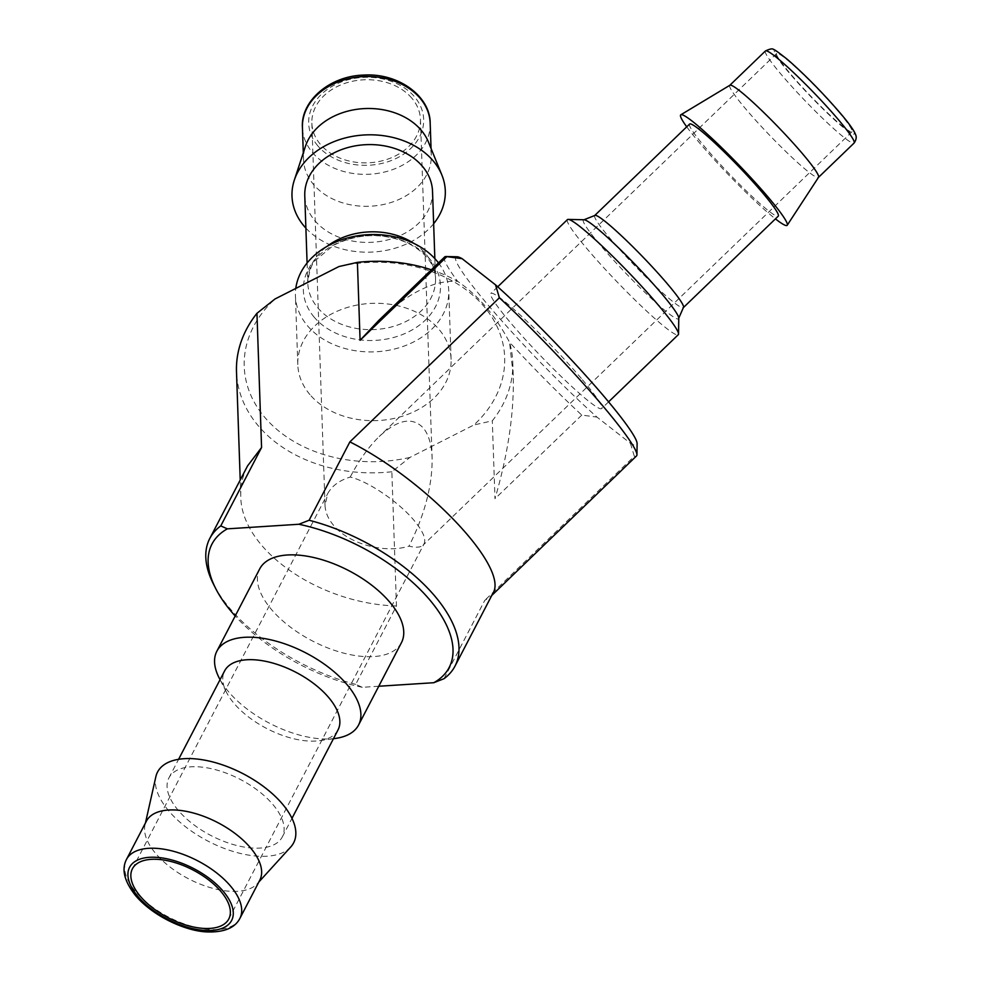 <?xml version="1.0" encoding="UTF-8"?>
<svg xmlns="http://www.w3.org/2000/svg" width="981" height="981" viewBox="0 0 981 981"><rect width="100%" height="100%" fill="white"/><g stroke="black" fill="none" stroke-linecap="round" stroke-linejoin="round"><path stroke-width="0.74" stroke-dasharray="4.91 3.68" d="M457.036 256.777A130.314 12.128 -133.9 0 0 496.165 314.435A130.314 12.128 -133.9 0 0 597 417.109L630.427 443.302A130.314 12.128 -133.9 0 0 637.11 443.608M444.675 256.924A138.223 12.863 -133.9 0 0 457.673 281.351C478.311 295.502 495.601 315.808 509.544 342.271A138.223 12.863 -133.9 0 0 581.782 415.098L597 417.109M581.365 378.482A79.89 7.431 -133.9 0 0 524.761 319.23A79.89 7.431 -133.9 0 0 490.819 293.454A79.89 7.431 -133.9 0 0 540.899 356.14A79.89 7.431 -133.9 0 0 601.696 408.501A79.89 7.431 -133.9 0 0 581.365 378.482M309.984 394.669A76.702 58.676 -2 0 1 297.795 364.613A76.702 58.676 -2 0 1 372.437 303.337A76.702 58.676 -2 0 1 451.101 359.34A76.702 58.676 -2 0 1 397.047 417.734A76.702 58.676 -2 0 1 309.984 394.669M338.972 266.538A130.314 99.694 -2 0 1 483.989 306.44A130.314 99.694 -2 0 1 473.872 424.994L492.303 420.824A138.223 105.74 -2 0 0 512.769 362.308A138.223 105.74 -2 0 0 509.544 342.271L513.21 375.134C514.277 412.045 508.207 453.259 494.988 498.74L492.303 420.824M378.764 686.246L362.271 687.301L355.686 684.358L396.471 605.988L391.848 471.763L409.935 457.416L473.872 424.994M409.935 457.416A130.314 99.694 -2 0 1 264.919 417.526A130.314 99.694 -2 0 1 275.036 298.96M431.309 269.8A138.223 105.74 -2 0 1 457.673 281.351C433.958 279.941 407.593 293.037 378.58 320.628M362.271 687.301A133.698 66.242 27.5 0 1 235.182 615.994M401.437 642.678A79.89 39.583 27.5 0 1 373.81 656.571A79.89 39.583 27.5 0 1 289.518 626.43A79.89 39.583 27.5 0 1 259.707 568.894M444.001 678.705L484.798 600.335L490.206 596.963L492.793 593.505M630.427 443.302L634.302 456.239L484.798 600.335M634.302 456.239A138.223 12.863 -133.9 0 0 636.497 455.969M581.782 415.098L494.988 498.74M396.471 605.988C318.003 603.671 240.676 549.041 240.762 495.981C240.431 485.35 242.712 475.307 247.592 465.852M391.848 471.763A138.223 105.74 -2 0 1 236.495 371.824M355.686 684.358A138.223 68.474 27.5 0 1 213.65 584.517M350.205 477.06C358.985 460.322 368.66 446.809 379.206 436.533C397.722 419.476 412.376 416.582 423.191 427.875C428.611 434.399 431.591 444.43 432.118 457.955C432.413 485.485 424.699 514.878 409.003 546.135C415.846 547.815 420.542 547.484 423.081 545.154L424.099 543.793C426.257 538.814 422.86 530.966 413.921 520.237C398.593 501.88 368.218 481.291 350.205 477.06C339.377 480.42 331.872 485.938 327.715 493.615L325.03 505.46C325.336 512.29 328.194 518.937 333.614 525.387C348.819 544.001 384.748 553.885 409.003 546.135M838.215 111.319A54.323 5.052 -133.9 0 0 799.711 71.024A54.323 5.052 -133.9 0 0 776.633 53.489A54.323 5.052 -133.9 0 0 810.698 96.113A54.323 5.052 -133.9 0 0 852.035 131.724A54.323 5.052 -133.9 0 0 838.215 111.319M411.824 98.149A54.323 41.558 178 0 0 350.156 81.803A54.323 41.558 178 0 0 311.86 123.177A54.323 41.558 178 0 0 367.593 162.846A54.323 41.558 178 0 0 420.457 119.437A54.323 41.558 178 0 0 411.824 98.149M729.876 85.261A63.912 5.947 -133.9 0 0 729.766 85.347A63.912 5.947 -133.9 0 0 769.84 135.488A63.912 5.947 -133.9 0 0 818.485 177.377L818.522 177.34M686.725 126.831A76.702 7.137 -133.9 0 0 775.431 218.873M689.557 124.097A63.912 5.947 -133.9 0 0 729.631 174.238A63.912 5.947 -133.9 0 0 778.276 216.139M567.398 219.634A79.89 7.431 -133.9 0 0 617.49 282.32A79.89 7.431 -133.9 0 0 678.288 334.693M428.439 142.049A63.912 48.903 -2 0 1 431.284 155.206A63.912 48.903 -2 0 1 386.232 203.864A63.912 48.903 -2 0 1 313.675 184.649A63.912 48.903 -2 0 1 303.521 159.596A63.912 48.903 -2 0 1 305.459 146.292M433.639 223.717A76.702 58.676 -2 0 1 305.888 228.119M432.523 191.295A63.912 48.903 -2 0 1 387.483 239.965A63.912 48.903 -2 0 1 314.926 220.737A63.912 48.903 -2 0 1 304.772 195.697M438.47 262.896A76.702 58.676 -2 0 1 448.734 290.584A76.702 58.676 -2 0 1 394.681 348.978A76.702 58.676 -2 0 1 307.605 325.913A76.702 58.676 -2 0 1 295.428 295.857A76.702 58.676 -2 0 1 295.784 288.439M335.514 738.423A79.89 39.583 27.5 0 1 330.965 738.877A79.89 39.583 27.5 0 1 219.094 677.81M338.016 729.925A63.912 31.662 27.5 0 1 319.548 740.667A63.912 31.662 27.5 0 1 315.907 741.035A63.912 31.662 27.5 0 1 234.079 703.426A63.912 31.662 27.5 0 1 226.403 692.181A63.912 31.662 27.5 0 1 224.624 670.894M259.793 880.178A63.912 31.662 27.5 0 1 257.414 883.574A63.912 31.662 27.5 0 1 210.375 887.646A63.912 31.662 27.5 0 1 155.856 853.691A63.912 31.662 27.5 0 1 144.98 825.058A63.912 31.662 27.5 0 1 146.402 821.146M290.768 846.946A76.702 38.001 27.5 0 1 234.324 851.827A76.702 38.001 27.5 0 1 168.904 811.079A76.702 38.001 27.5 0 1 155.856 776.719M178.358 810.478A63.912 31.662 27.5 0 1 168.904 777.933A63.912 31.662 27.5 0 1 240.21 779.368A63.912 31.662 27.5 0 1 282.283 836.965A63.912 31.662 27.5 0 1 236.642 845.463A63.912 31.662 27.5 0 1 178.358 810.478M839.613 112.41A57.523 5.359 -133.9 0 0 774.732 51.037A57.523 5.359 -133.9 0 0 828.651 114.372A57.523 5.359 -133.9 0 0 839.613 112.41M765.401 51A63.912 5.947 -133.9 0 0 805.475 101.153A63.912 5.947 -133.9 0 0 854.108 143.042M594.694 215.526A63.912 5.947 -133.9 0 0 634.756 265.679A63.912 5.947 -133.9 0 0 683.401 307.568M583.977 219.769A68.596 6.389 -133.9 0 0 626.344 273.785A68.596 6.389 -133.9 0 0 678.766 318.114M317.807 145.826A57.523 44.01 -2 0 1 363.375 77.376A57.523 44.01 -2 0 1 417.305 140.712A57.523 44.01 -2 0 1 317.807 145.826M430.181 123.214A63.912 48.903 -2 0 1 385.141 171.883A63.912 48.903 -2 0 1 312.571 152.656A63.912 48.903 -2 0 1 302.43 127.616M413.859 243.411A63.912 48.903 -2 0 1 435.527 278.53A63.912 48.903 -2 0 1 390.487 327.2A63.912 48.903 -2 0 1 317.93 307.973A63.912 48.903 -2 0 1 307.776 282.933A63.912 48.903 -2 0 1 326.98 246.403M314.239 317.243A68.596 52.483 -2 0 1 368.586 235.624A68.596 52.483 -2 0 1 432.879 311.149A68.596 52.483 -2 0 1 314.239 317.243M239.855 918.474A63.912 31.662 27.5 0 1 194.213 926.971A63.912 31.662 27.5 0 1 135.93 891.974A63.912 31.662 27.5 0 1 126.475 859.442M491.775 595.442L490.206 596.963M240.762 495.981L240.222 480.016M513.21 375.134L512.769 362.308M776.633 53.489L379.206 436.533M852.035 131.724L423.081 545.154M311.86 123.177L325.03 505.46M420.457 119.437L432.118 457.955M497.71 286.808L490.819 293.454M608.6 401.854L601.696 408.501M431.284 155.206L431.051 148.462M303.521 159.596L303.288 152.864M307.09 263.006L307.776 282.933C309.236 270.756 311.897 263.141 315.747 260.1L333.368 245.397C357.501 233.355 382.063 232.448 407.066 242.687C431.615 255.195 435.503 270.388 435.527 278.53L434.841 258.604M451.101 359.34L448.734 290.584M297.795 364.613L295.428 295.857M319.548 740.667L333.43 738.718M226.403 692.181L220.051 679.686M257.414 883.574L258.837 882.005M144.98 825.058L145.446 822.985M282.283 836.965L291.982 818.338M168.904 777.933L178.603 759.306M228.794 918.964L424.099 543.793M132.41 868.798L327.715 493.615"/><path stroke-width="1.47" d="M491.775 595.442L636.497 455.969A138.223 12.863 -133.9 0 0 636.951 454.694L637.11 443.608A130.314 12.128 -133.9 0 0 589.054 379.242A130.314 12.128 -133.9 0 0 495.515 284.846L462.088 258.653L446.87 256.642A138.223 12.863 -133.9 0 0 445.95 256.519A138.223 12.863 -133.9 0 0 444.675 256.924L378.58 320.628L360.088 340.297L357.403 262.368L338.972 266.538L275.036 298.96L256.948 313.307L261.571 447.532L247.592 465.852L209.787 538.471A138.223 68.474 27.5 0 1 220.774 525.902L227.359 528.845L298.886 524.259L309.101 520.249A138.223 68.474 27.5 0 1 454.988 666.124A138.223 68.474 27.5 0 1 444.001 678.705L433.786 682.715L378.764 686.246M462.088 258.653A130.314 12.128 -133.9 0 0 457.036 256.777L445.95 256.519M357.403 262.368A138.223 105.74 -2 0 1 431.309 269.8M298.886 524.259A133.698 66.242 27.5 0 1 429.384 599.452A133.698 66.242 27.5 0 1 433.786 682.715M235.182 615.994A133.698 66.242 27.5 0 1 215.722 588.575A133.698 66.242 27.5 0 1 227.359 528.845M220.051 679.686L219.094 677.81A79.89 39.583 27.5 0 1 216.862 651.2L259.707 568.894A79.89 39.583 27.5 0 1 348.856 570.672A79.89 39.583 27.5 0 1 401.437 642.678L358.592 724.984A79.89 39.583 27.5 0 1 335.514 738.423L333.43 738.718M309.101 520.249L349.886 441.879C427.262 480.776 509.838 568.391 492.793 593.505L454.988 666.124M446.87 256.642L360.088 340.297M636.951 454.694A138.223 12.863 -133.9 0 0 499.39 297.783L349.886 441.879M240.222 480.016L236.495 371.824A138.223 105.74 -2 0 1 256.948 313.307M499.39 297.783L495.515 284.846M215.722 588.575L213.65 584.517A138.223 68.474 27.5 0 1 209.787 538.471M220.774 525.902L261.571 447.532M818.485 177.377A63.912 5.947 -133.9 0 0 818.559 177.279A63.912 5.947 -133.9 0 0 802.213 153.367A63.912 5.947 -133.9 0 0 757.369 106.377A63.912 5.947 -133.9 0 0 729.876 85.261L680.814 114.802A76.702 7.137 -133.9 0 0 686.725 126.831M775.431 218.873A76.702 7.137 -133.9 0 0 787.24 225.225A76.702 7.137 -133.9 0 0 767.633 196.519A76.702 7.137 -133.9 0 0 713.812 140.136A76.702 7.137 -133.9 0 0 680.814 114.802M762.004 192.117A63.912 5.947 -133.9 0 0 716.719 144.722A63.912 5.947 -133.9 0 0 689.557 124.097L594.694 215.526A63.912 5.947 -133.9 0 1 621.844 236.151A63.912 5.947 -133.9 0 1 667.129 283.558A63.912 5.947 -133.9 0 1 683.401 307.568L778.276 216.139A63.912 5.947 -133.9 0 0 762.004 192.117M608.6 401.854L678.288 334.693A79.89 7.431 -133.9 0 0 678.545 333.957A79.89 7.431 -133.9 0 0 657.957 304.674A79.89 7.431 -133.9 0 0 568.146 219.413A79.89 7.431 -133.9 0 0 567.398 219.634L497.71 286.808M305.888 228.119A76.702 58.676 -2 0 1 304.171 226.194A76.702 58.676 -2 0 1 294.312 180.161L305.459 146.292A63.912 48.903 -2 0 1 365.717 108.535A63.912 48.903 -2 0 1 428.439 142.049L441.891 175.084A76.702 58.676 -2 0 1 433.639 223.717M294.312 180.161A76.702 58.676 -2 0 1 366.624 134.863A76.702 58.676 -2 0 1 441.891 175.084M307.09 263.006L304.772 195.697A63.912 48.903 -2 0 1 366.968 144.636A63.912 48.903 -2 0 1 432.523 191.295L434.841 258.604M295.784 288.439A76.702 58.676 -2 0 1 355.956 236.078A76.702 58.676 -2 0 1 438.47 262.896M216.862 651.2A79.89 39.583 27.5 0 1 305.998 652.99A79.89 39.583 27.5 0 1 358.592 724.984M178.603 759.306L224.624 670.894A63.912 31.662 27.5 0 1 295.943 672.316A63.912 31.662 27.5 0 1 338.016 729.925L291.982 818.338M140.455 896.45A54.323 26.916 27.5 0 1 132.41 868.798A54.323 26.916 27.5 0 1 193.024 870A54.323 26.916 27.5 0 1 228.794 918.964A54.323 26.916 27.5 0 1 189.995 926.187A54.323 26.916 27.5 0 1 140.455 896.45M126.475 859.442L146.402 821.146A63.912 31.662 27.5 0 1 217.721 822.581A63.912 31.662 27.5 0 1 259.793 880.178L239.855 918.474A63.912 31.662 27.5 0 0 197.782 860.864A63.912 31.662 27.5 0 0 126.475 859.442C121.288 869.485 124.391 881.612 135.783 895.825C154.238 917.382 187.592 931.778 208.23 931.95C224.502 932.232 235.048 927.732 239.855 918.474M145.446 822.985L155.856 776.719A76.702 38.001 27.5 0 1 243.141 773.751A76.702 38.001 27.5 0 1 290.768 846.946L258.837 882.005M837.848 119.032A63.912 5.947 -133.9 0 0 792.55 71.625A63.912 5.947 -133.9 0 0 765.401 51C770.195 48.707 772.967 48.277 773.715 49.737C773.261 48.609 777.921 51.907 787.694 59.645C804.96 74.777 822.36 92.447 839.895 112.692C847.216 121.264 852.097 127.775 854.525 132.214L855.677 134.802C856.72 137.242 856.192 139.989 854.108 143.042A63.912 5.947 -133.9 0 0 837.848 119.032M683.401 307.568L678.766 318.114A68.596 6.389 -133.9 0 0 661.096 292.976A68.596 6.389 -133.9 0 0 583.977 219.769L594.694 215.526M302.43 127.616A63.912 48.903 -2 0 1 364.613 76.555A63.912 48.903 -2 0 1 430.181 123.214C430.34 96.53 398.776 72.815 363.755 75.083C329.273 75.942 300.505 101.46 302.43 127.616L303.288 152.864M326.98 246.403A63.912 48.903 -2 0 1 413.859 243.411M138.088 896.597A57.523 28.498 27.5 0 1 174.9 860.852A57.523 28.498 27.5 0 1 228.818 924.188A57.523 28.498 27.5 0 1 138.088 896.597M765.401 51L729.815 85.298M854.108 143.042L818.522 177.34M818.559 177.279L787.24 225.225M583.977 219.769L568.146 219.413M678.766 318.114L678.545 333.957M431.051 148.462L430.181 123.214"/></g></svg>
